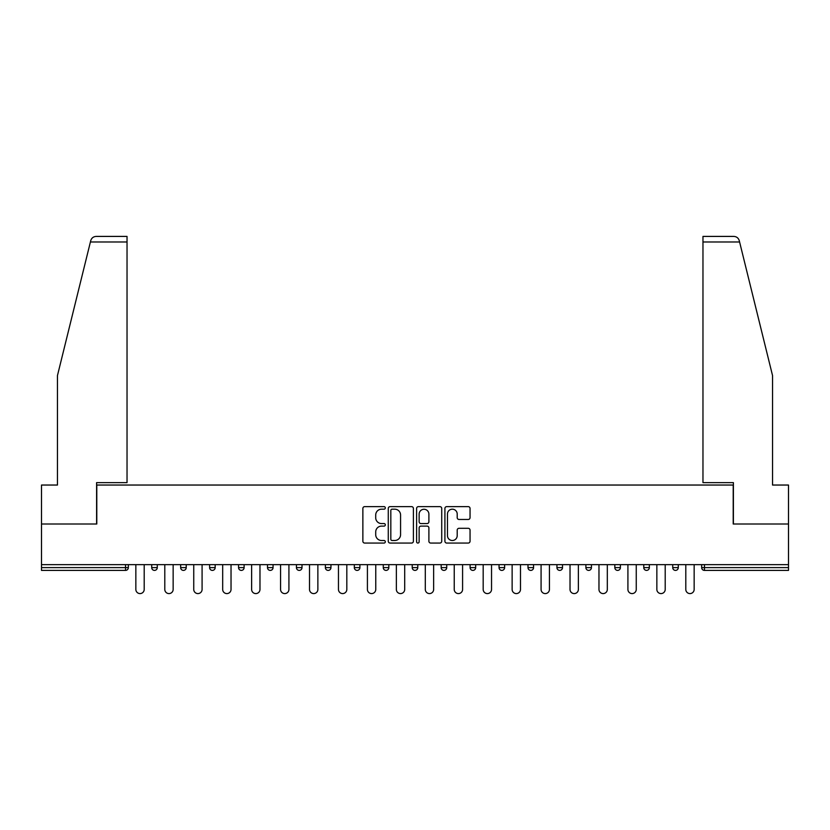 <?xml version="1.0" encoding="UTF-8"?>
<svg xmlns="http://www.w3.org/2000/svg" width="830" height="830" viewBox="0 0 830 830"><rect width="100%" height="100%" fill="white"/><g stroke="black" fill="none" stroke-linecap="round" stroke-linejoin="round"><path stroke-width="1.25" d="M385.317 507.908A1.276 1.276 0 0 0 384.041 506.632L364.692 506.632A1.826 1.826 0 0 0 362.866 508.448L362.866 541.233A1.826 1.826 0 0 0 364.692 543.059L384.041 543.059A1.276 1.276 0 0 0 385.317 541.783A1.276 1.276 0 0 0 384.041 540.506L381.53 540.506A5.831 5.831 0 0 1 375.71 534.676L375.71 531.947A5.831 5.831 0 0 1 381.53 526.116L384.041 526.116A1.276 1.276 0 0 0 385.317 524.84A1.276 1.276 0 0 0 384.041 523.564L381.53 523.564A5.831 5.831 0 0 1 375.71 517.744L375.71 515.005A5.831 5.831 0 0 1 381.53 509.184L384.041 509.184A1.276 1.276 0 0 0 385.317 507.908M468.224 519.466A1.826 1.826 0 0 0 470.05 517.65L470.05 508.448A1.826 1.826 0 0 0 468.224 506.632L446.737 506.632A1.826 1.826 0 0 0 444.911 508.448L444.911 541.233A1.826 1.826 0 0 0 446.737 543.059L468.224 543.059A1.826 1.826 0 0 0 470.05 541.233L470.05 530.121A1.826 1.826 0 0 0 468.224 528.305L459.032 528.305A1.826 1.826 0 0 0 457.206 530.121L457.206 535.63A4.876 4.876 0 0 1 452.34 540.506A4.876 4.876 0 0 1 447.463 535.63L447.463 514.05A4.876 4.876 0 0 1 452.34 509.184A4.876 4.876 0 0 1 457.206 514.05L457.206 517.65A1.826 1.826 0 0 0 459.032 519.466L468.224 519.466M90.408 241.976L90.74 240.648C91.58 238.013 93.385 236.602 96.145 236.415L127.032 236.415L127.032 241.976L90.408 241.976L57.457 375.575L57.457 485.042L41.5 485.042L41.5 524.01L96.788 524.01L96.788 485.042L733.212 485.042L733.212 524.01L788.5 524.01L788.5 564.639L41.5 564.639L41.5 567.606L125.548 567.606L125.548 564.639M127.032 241.976L127.032 482.635L96.602 482.635L96.602 524.01L41.5 524.01L41.5 564.639M413.402 508.448A1.826 1.826 0 0 0 411.587 506.632L390.09 506.632A1.826 1.826 0 0 0 388.274 508.448L388.274 541.233A1.826 1.826 0 0 0 390.09 543.059L411.587 543.059A1.826 1.826 0 0 0 413.402 541.233L413.402 508.448M418.413 506.632L439.91 506.632A1.826 1.826 0 0 1 441.726 508.448L441.726 541.233A1.826 1.826 0 0 1 439.91 543.059L430.708 543.059A1.826 1.826 0 0 1 428.892 541.233L428.892 527.942A1.826 1.826 0 0 0 427.066 526.116L420.966 526.116A1.826 1.826 0 0 0 419.14 527.942L419.14 541.783A1.276 1.276 0 0 1 417.864 543.059A1.276 1.276 0 0 1 416.598 541.783L416.598 508.448A1.826 1.826 0 0 1 418.413 506.632M125.548 570.397A2.781 2.781 0 0 0 128.339 567.606L125.548 567.606L125.548 570.397A2.781 2.781 0 0 0 128.339 567.606L128.339 564.639L128.339 567.606A2.781 2.781 0 0 1 125.548 570.397L41.5 570.397L41.5 567.606M788.5 564.639L788.5 570.397L704.452 570.397A2.781 2.781 0 0 1 701.661 567.606L701.661 564.639L701.661 567.606L788.5 567.606M151.714 564.639L151.714 567.606L151.714 564.639M154.494 570.397A2.781 2.781 0 0 1 151.714 567.606A2.781 2.781 0 0 0 154.494 570.397A2.781 2.781 0 0 0 157.275 567.606L157.275 564.639L157.275 567.606A2.781 2.781 0 0 1 154.494 570.397A2.781 2.781 0 0 1 151.714 567.606L157.275 567.606M180.66 567.606A2.781 2.781 0 0 0 183.44 570.397A2.781 2.781 0 0 0 186.221 567.606A2.781 2.781 0 0 1 183.44 570.397A2.781 2.781 0 0 0 186.221 567.606L186.221 564.639L186.221 567.606L180.66 567.606A2.781 2.781 0 0 0 183.44 570.397A2.781 2.781 0 0 1 180.66 567.606L180.66 564.639M209.606 564.639L209.606 567.606L209.606 564.639M215.167 564.639L215.167 567.606L215.167 564.639M238.552 564.639L238.552 567.606L238.552 564.639M244.113 564.639L244.113 567.606L244.113 564.639M267.488 567.606A2.781 2.781 0 0 0 270.279 570.397A2.781 2.781 0 0 0 273.06 567.606A2.781 2.781 0 0 1 270.279 570.397A2.781 2.781 0 0 0 273.06 567.606L273.06 564.639L273.06 567.606L267.488 567.606A2.781 2.781 0 0 0 270.279 570.397A2.781 2.781 0 0 1 267.488 567.606L267.488 564.639M302.006 564.639L302.006 567.606L296.435 567.606A2.781 2.781 0 0 0 299.225 570.397A2.781 2.781 0 0 1 296.435 567.606L296.435 564.639M325.381 564.639L325.381 567.606L325.381 564.639M330.952 564.639L330.952 567.606L330.952 564.639M354.327 564.639L354.327 567.606L354.327 564.639M359.898 564.639L359.898 567.606A2.781 2.781 0 0 1 357.108 570.397A2.781 2.781 0 0 1 354.327 567.606L359.898 567.606A2.781 2.781 0 0 1 357.108 570.397M383.273 564.639L383.273 567.606L383.273 564.639M388.834 564.639L388.834 567.606L388.834 564.639M412.22 564.639L412.22 567.606L412.22 564.639M417.781 564.639L417.781 567.606L417.781 564.639M441.166 564.639L441.166 567.606L441.166 564.639M446.727 564.639L446.727 567.606L446.727 564.639M470.102 564.639L470.102 567.606L470.102 564.639M475.673 564.639L475.673 567.606L475.673 564.639M499.048 564.639L499.048 567.606L499.048 564.639M504.619 564.639L504.619 567.606L504.619 564.639M533.566 564.639L533.566 567.606A2.781 2.781 0 0 1 530.775 570.397A2.781 2.781 0 0 1 527.994 567.606L527.994 564.639M562.512 564.639L562.512 567.606A2.781 2.781 0 0 1 559.721 570.397A2.781 2.781 0 0 1 556.94 567.606L556.94 564.639M591.448 564.639L591.448 567.606A2.781 2.781 0 0 1 588.667 570.397A2.781 2.781 0 0 1 585.887 567.606L585.887 564.639M620.394 564.639L620.394 567.606A2.781 2.781 0 0 1 617.613 570.397A2.781 2.781 0 0 1 614.833 567.606L614.833 564.639M646.56 570.397A2.781 2.781 0 0 0 649.34 567.606L649.34 564.639L649.34 567.606A2.781 2.781 0 0 1 646.56 570.397A2.781 2.781 0 0 1 643.779 567.606L643.779 564.639M678.286 564.639L678.286 567.606A2.781 2.781 0 0 1 675.506 570.397A2.781 2.781 0 0 1 672.725 567.606L672.725 564.639M212.387 570.397A2.781 2.781 0 0 1 209.606 567.606A2.781 2.781 0 0 0 212.387 570.397A2.781 2.781 0 0 0 215.167 567.606A2.781 2.781 0 0 1 212.387 570.397A2.781 2.781 0 0 1 209.606 567.606L215.167 567.606A2.781 2.781 0 0 1 212.387 570.397M241.333 570.397A2.781 2.781 0 0 1 238.552 567.606A2.781 2.781 0 0 0 241.333 570.397A2.781 2.781 0 0 0 244.113 567.606A2.781 2.781 0 0 1 241.333 570.397A2.781 2.781 0 0 1 238.552 567.606L244.113 567.606A2.781 2.781 0 0 1 241.333 570.397M299.225 570.397A2.781 2.781 0 0 0 302.006 567.606A2.781 2.781 0 0 1 299.225 570.397A2.781 2.781 0 0 1 296.435 567.606M328.161 570.397A2.781 2.781 0 0 1 325.381 567.606L330.952 567.606A2.781 2.781 0 0 1 328.161 570.397A2.781 2.781 0 0 0 330.952 567.606M386.054 570.397A2.781 2.781 0 0 1 383.273 567.606A2.781 2.781 0 0 0 386.054 570.397A2.781 2.781 0 0 0 388.834 567.606A2.781 2.781 0 0 1 386.054 570.397A2.781 2.781 0 0 1 383.273 567.606L388.834 567.606M415 570.397A2.781 2.781 0 0 1 412.22 567.606A2.781 2.781 0 0 0 415 570.397A2.781 2.781 0 0 0 417.781 567.606A2.781 2.781 0 0 1 415 570.397A2.781 2.781 0 0 1 412.22 567.606L417.781 567.606A2.781 2.781 0 0 1 415 570.397M443.946 570.397A2.781 2.781 0 0 1 441.166 567.606L446.727 567.606A2.781 2.781 0 0 1 443.946 570.397A2.781 2.781 0 0 0 446.727 567.606M472.893 570.397A2.781 2.781 0 0 1 470.102 567.606L475.673 567.606A2.781 2.781 0 0 1 472.893 570.397A2.781 2.781 0 0 0 475.673 567.606M501.839 570.397A2.781 2.781 0 0 1 499.048 567.606A2.781 2.781 0 0 0 501.839 570.397A2.781 2.781 0 0 0 504.619 567.606A2.781 2.781 0 0 1 501.839 570.397A2.781 2.781 0 0 1 499.048 567.606L504.619 567.606M392.102 509.184A1.276 1.276 0 0 0 390.826 510.45L390.826 539.23A1.276 1.276 0 0 0 392.102 540.506L394.738 540.506A5.831 5.831 0 0 0 400.568 534.676L400.568 515.005A5.831 5.831 0 0 0 394.738 509.184L392.102 509.184M428.892 514.144A4.876 4.876 0 0 0 424.016 509.267A4.876 4.876 0 0 0 419.14 514.144L419.14 521.748A1.826 1.826 0 0 0 420.966 523.564L427.066 523.564A1.826 1.826 0 0 0 428.892 521.748L428.892 514.144M135.85 589.414L135.85 564.639L135.85 589.414A4.171 4.171 0 0 0 140.021 593.585A4.171 4.171 0 0 0 144.202 589.414L144.202 564.639M127.032 236.415L104.767 236.415L127.032 236.415M90.74 240.648C91.258 239.144 91.258 239.144 90.74 240.648C91.258 239.144 91.258 239.144 90.74 240.648M739.592 241.976L739.26 240.648C738.741 239.144 738.741 239.144 739.26 240.648C738.741 239.144 738.741 239.144 739.26 240.648C738.42 238.013 736.615 236.602 733.855 236.415L702.968 236.415L725.233 236.415L702.968 236.415L702.968 482.635L733.398 482.635L733.398 524.01L788.5 524.01L788.5 485.042L772.543 485.042L772.543 375.575L739.592 241.976L702.968 241.976M164.797 589.414L164.797 564.639L164.797 589.414A4.171 4.171 0 0 0 168.967 593.585A4.171 4.171 0 0 0 173.148 589.414L173.148 564.639M193.743 589.414L193.743 564.639L193.743 589.414A4.171 4.171 0 0 0 197.913 593.585A4.171 4.171 0 0 0 202.084 589.414L202.084 564.639M222.679 589.414L222.679 564.639L222.679 589.414A4.171 4.171 0 0 0 226.86 593.585A4.171 4.171 0 0 0 231.031 589.414L231.031 564.639M251.625 589.414L251.625 564.639L251.625 589.414A4.171 4.171 0 0 0 255.806 593.585A4.171 4.171 0 0 0 259.977 589.414L259.977 564.639M280.571 589.414L280.571 564.639L280.571 589.414A4.171 4.171 0 0 0 284.752 593.585A4.171 4.171 0 0 0 288.923 589.414L288.923 564.639M309.517 589.414L309.517 564.639L309.517 589.414A4.171 4.171 0 0 0 313.688 593.585A4.171 4.171 0 0 0 317.869 589.414L317.869 564.639M338.464 589.414L338.464 564.639L338.464 589.414A4.171 4.171 0 0 0 342.634 593.585A4.171 4.171 0 0 0 346.815 589.414L346.815 564.639M367.41 589.414L367.41 564.639L367.41 589.414A4.171 4.171 0 0 0 371.581 593.585A4.171 4.171 0 0 0 375.762 589.414L375.762 564.639M396.356 589.414L396.356 564.639L396.356 589.414A4.171 4.171 0 0 0 400.527 593.585A4.171 4.171 0 0 0 404.698 589.414L404.698 564.639M425.302 589.414L425.302 564.639L425.302 589.414A4.171 4.171 0 0 0 429.473 593.585A4.171 4.171 0 0 0 433.644 589.414L433.644 564.639M454.238 589.414L454.238 564.639L454.238 589.414A4.171 4.171 0 0 0 458.419 593.585A4.171 4.171 0 0 0 462.59 589.414L462.59 564.639M483.185 589.414L483.185 564.639L483.185 589.414A4.171 4.171 0 0 0 487.366 593.585A4.171 4.171 0 0 0 491.536 589.414L491.536 564.639M512.131 589.414L512.131 564.639L512.131 589.414A4.171 4.171 0 0 0 516.312 593.585A4.171 4.171 0 0 0 520.483 589.414L520.483 564.639M541.077 589.414L541.077 564.639L541.077 589.414A4.171 4.171 0 0 0 545.248 593.585A4.171 4.171 0 0 0 549.429 589.414L549.429 564.639M570.023 589.414L570.023 564.639L570.023 589.414A4.171 4.171 0 0 0 574.194 593.585A4.171 4.171 0 0 0 578.375 589.414L578.375 564.639M598.97 589.414L598.97 564.639L598.97 589.414A4.171 4.171 0 0 0 603.14 593.585A4.171 4.171 0 0 0 607.321 589.414L607.321 564.639M627.916 589.414L627.916 564.639L627.916 589.414A4.171 4.171 0 0 0 632.087 593.585A4.171 4.171 0 0 0 636.257 589.414L636.257 564.639M656.852 589.414L656.852 564.639L656.852 589.414A4.171 4.171 0 0 0 661.033 593.585A4.171 4.171 0 0 0 665.204 589.414L665.204 564.639M685.798 589.414L685.798 564.639L685.798 589.414A4.171 4.171 0 0 0 689.979 593.585A4.171 4.171 0 0 0 694.15 589.414L694.15 564.639M704.452 564.639L704.452 570.397M530.775 570.397A2.781 2.781 0 0 0 533.566 567.606L527.994 567.606M559.721 570.397A2.781 2.781 0 0 0 562.512 567.606L556.94 567.606M588.667 570.397A2.781 2.781 0 0 0 591.448 567.606L585.887 567.606M617.613 570.397A2.781 2.781 0 0 0 620.394 567.606L614.833 567.606M649.34 567.606L643.779 567.606M675.506 570.397A2.781 2.781 0 0 0 678.286 567.606L672.725 567.606"/></g></svg>
